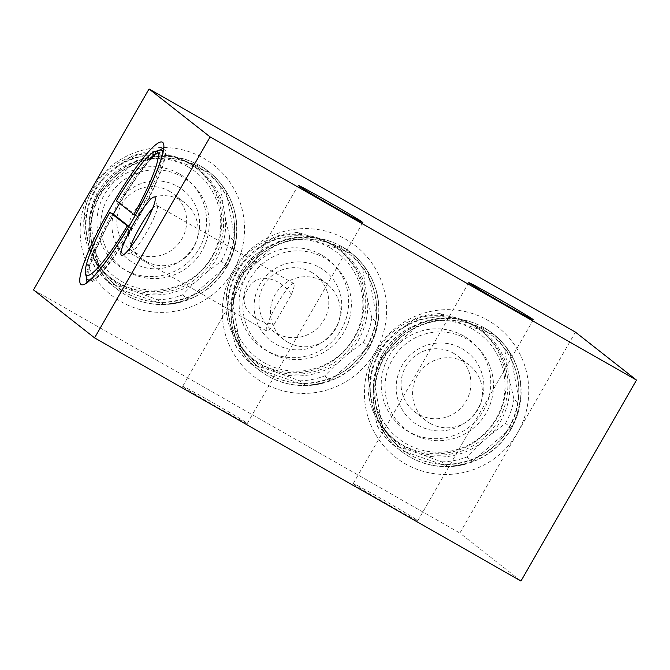 <?xml version="1.0" encoding="UTF-8"?>
<svg xmlns="http://www.w3.org/2000/svg" width="670" height="670" viewBox="0 0 670 670"><rect width="100%" height="100%" fill="white"/><g stroke="black" fill="none" stroke-linecap="round" stroke-linejoin="round"><path stroke-width="0.5" stroke-dasharray="3.35 2.51" d="M128.615 226.828L130.483 227.951A74.521 11.524 119.7 0 1 90.165 279.733M130.483 227.951L131.898 228.755A74.521 11.524 119.7 0 1 89.16 280.588A74.521 11.524 119.7 0 1 88.934 280.437A74.521 11.524 119.7 0 1 113.649 214.425M353.534 483.933A37.26 0.846 29.9 0 0 387.595 504.343A37.26 0.846 29.9 0 0 417.812 520.741A37.26 0.846 29.9 0 0 417.485 520.406A37.26 0.846 29.9 0 0 383.424 499.996A37.26 0.846 29.9 0 0 353.207 483.598A37.26 0.846 29.9 0 0 353.534 483.933M182.985 386.665A37.26 0.846 29.9 0 0 217.047 407.075A37.26 0.846 29.9 0 0 247.264 423.482A37.26 0.846 29.9 0 0 246.937 423.139A37.26 0.846 29.9 0 0 212.876 402.729A37.26 0.846 29.9 0 0 182.659 386.33A37.26 0.846 29.9 0 0 182.985 386.665M291.391 294.457A27.328 4.229 -60.3 0 0 293.762 283.527A27.328 4.229 -60.3 0 0 276.869 304.624A27.328 4.229 -60.3 0 0 266.685 330.997A27.328 4.229 -60.3 0 0 274.29 324.18C255.957 323.091 235.874 307.212 247.632 289.398C257.129 270.219 281.417 278.795 291.391 294.457L274.29 324.18M130.114 247.892A27.328 4.229 -60.3 0 0 129.896 252.984A27.328 4.229 -60.3 0 0 130.633 253.017A27.328 4.229 -60.3 0 0 146.789 231.887A27.328 4.229 -60.3 0 0 157.375 206.134A27.328 4.229 -60.3 0 0 156.964 205.514A27.328 4.229 -60.3 0 0 152.701 208.295M163.187 148.698A77.008 11.909 119.7 0 1 164.225 148.958A77.008 11.909 119.7 0 1 135.541 223.286A77.008 11.909 119.7 0 1 87.929 282.74A77.008 11.909 119.7 0 1 87.175 281.978M86.581 277.908A77.008 11.909 119.7 0 1 113.314 214.233M226.879 266.894A74.521 73.608 128.1 0 0 208.948 171.813A74.521 73.608 128.1 0 0 200.062 165.833A74.521 73.608 128.1 0 0 98.967 193.948A74.521 73.608 128.1 0 0 116.898 289.03A74.521 73.608 128.1 0 0 125.784 295.009A74.521 73.608 128.1 0 0 226.879 266.894M91.271 189.434A82.804 81.782 -51.9 0 1 203.596 158.195A82.804 81.782 -51.9 0 1 233.395 270.487A82.804 81.782 -51.9 0 1 345.728 239.249A82.804 81.782 -51.9 0 1 375.518 351.541A82.804 81.782 -51.9 0 1 487.852 320.31A82.804 81.782 -51.9 0 1 517.65 432.594A82.804 81.782 -51.9 0 1 405.317 463.833A82.804 81.782 -51.9 0 1 375.518 351.541A82.804 81.782 -51.9 0 1 263.193 382.779A82.804 81.782 -51.9 0 1 233.395 270.487A82.804 81.782 -51.9 0 1 121.069 301.726A82.804 81.782 -51.9 0 1 91.271 189.434M169.284 191.143A35.192 34.756 -51.9 0 1 173.48 193.973A35.192 34.756 -51.9 0 1 180.59 241.041A35.192 34.756 -51.9 0 1 134.209 252.146A35.192 34.756 -51.9 0 1 130.014 249.324A35.192 34.756 -51.9 0 1 122.903 202.248A35.192 34.756 -51.9 0 1 169.284 191.143M145.708 261.174A35.192 34.756 128.1 0 0 192.089 250.078A35.192 34.756 128.1 0 0 184.979 203.002A35.192 34.756 128.1 0 0 180.783 200.179A35.192 34.756 128.1 0 0 134.402 211.276A35.192 34.756 128.1 0 0 141.512 258.352A35.192 34.756 128.1 0 0 145.708 261.174M133.799 263.134A44.178 43.634 128.1 0 0 193.731 246.468A44.178 43.634 128.1 0 0 177.835 186.553A44.178 43.634 128.1 0 0 117.903 203.219A44.178 43.634 128.1 0 0 133.799 263.134M188.019 166.797A66.246 65.425 128.1 0 0 98.155 191.779A66.246 65.425 128.1 0 0 121.99 281.618A66.246 65.425 128.1 0 0 211.854 256.627A66.246 65.425 128.1 0 0 188.019 166.797M189.258 163.606A69.554 68.7 128.1 0 0 97.585 185.548A69.554 68.7 128.1 0 0 111.639 278.586A69.554 68.7 128.1 0 0 119.938 284.164A69.554 68.7 128.1 0 0 211.611 262.221A69.554 68.7 128.1 0 0 197.558 169.183A69.554 68.7 128.1 0 0 189.258 163.606M187.424 162.165A69.554 68.7 128.1 0 0 95.751 184.108A69.554 68.7 128.1 0 0 109.805 277.146A69.554 68.7 128.1 0 0 118.104 282.723A69.554 68.7 128.1 0 0 209.777 260.781A69.554 68.7 128.1 0 0 195.724 167.743A69.554 68.7 128.1 0 0 187.424 162.165M179.267 173.798A55.216 54.538 128.1 0 0 104.361 194.627A55.216 54.538 128.1 0 0 124.235 269.499A55.216 54.538 128.1 0 0 199.132 248.671A55.216 54.538 128.1 0 0 179.267 173.798M222.716 203.889A70.384 69.521 128.1 0 0 190.891 163.849A70.384 69.521 128.1 0 0 186.143 161.378L171.872 156.478A70.384 69.521 128.1 0 0 116.488 167.433L104.972 177.424A70.384 69.521 128.1 0 0 86.162 230.899L88.917 245.798A70.384 69.521 128.1 0 0 120.742 285.847A70.384 69.521 128.1 0 0 125.499 288.318L139.77 293.209A70.384 69.521 128.1 0 0 195.154 282.254L206.661 272.263A70.384 69.521 128.1 0 0 225.472 218.789L220.455 187.081A74.521 73.608 128.1 0 0 203.998 167.944L186.143 161.378M139.77 293.209L157.626 299.783L163.145 304.113L157.19 302.162A72.519 71.631 -51.9 0 1 126.395 292.974A72.519 71.631 -51.9 0 1 121.513 289.917L115.148 287.639L109.637 283.309L125.499 288.318M198.856 167.408A72.519 71.631 128.1 0 0 103.272 190.288A72.519 71.631 128.1 0 0 117.928 287.296A72.519 71.631 128.1 0 0 126.571 293.117A72.519 71.631 128.1 0 0 222.164 270.236A72.519 71.631 128.1 0 0 207.507 173.228A72.519 71.631 128.1 0 0 198.856 167.408M171.872 156.478L156.01 151.47L161.529 155.809L167.885 158.078A72.519 71.631 -51.9 0 1 198.68 167.266A72.519 71.631 -51.9 0 1 203.571 170.322L209.517 172.282L203.998 167.944M167.684 157.919A72.519 71.631 128.1 0 0 131.638 165.046L136.605 160.733L131.086 156.403L116.488 167.433M104.972 177.424L92.368 190.029L97.887 194.359L103.054 190.205A72.519 71.631 -51.9 0 1 131.848 165.205L131.638 165.046M102.853 190.046A72.519 71.631 128.1 0 0 90.609 224.844L89.42 218.42L83.909 214.082L86.162 230.899M88.917 245.798L93.18 264.181L98.691 268.511L97.711 262.246A72.519 71.631 -51.9 0 1 90.819 225.003L90.609 224.844M97.502 262.087A72.519 71.631 128.1 0 0 117.543 286.995A72.519 71.631 128.1 0 0 121.303 289.758M199.853 165.674A74.521 73.608 128.1 0 0 101.631 189.183A74.521 73.608 128.1 0 0 116.689 288.87A74.521 73.608 128.1 0 0 125.575 294.85A74.521 73.608 128.1 0 0 223.805 271.342A74.521 73.608 128.1 0 0 208.747 171.654A74.521 73.608 128.1 0 0 199.853 165.674M369.003 347.948A74.521 73.608 128.1 0 0 351.072 252.866A74.521 73.608 128.1 0 0 342.186 246.887A74.521 73.608 128.1 0 0 241.091 275.002A74.521 73.608 128.1 0 0 259.022 370.083A74.521 73.608 128.1 0 0 267.908 376.063A74.521 73.608 128.1 0 0 369.003 347.948M311.408 272.204A35.192 34.756 -51.9 0 1 315.603 275.027A35.192 34.756 -51.9 0 1 322.714 322.103A35.192 34.756 -51.9 0 1 276.333 333.199A35.192 34.756 -51.9 0 1 272.137 330.377A35.192 34.756 -51.9 0 1 265.027 283.301A35.192 34.756 -51.9 0 1 311.408 272.204M287.832 342.228A35.192 34.756 128.1 0 0 334.213 331.131A35.192 34.756 128.1 0 0 327.102 284.055A35.192 34.756 128.1 0 0 322.906 281.233A35.192 34.756 128.1 0 0 276.526 292.329A35.192 34.756 128.1 0 0 283.636 339.405A35.192 34.756 128.1 0 0 287.832 342.228M275.931 344.187A44.178 43.634 128.1 0 0 335.854 327.521A44.178 43.634 128.1 0 0 319.959 267.615A44.178 43.634 128.1 0 0 260.027 284.273A44.178 43.634 128.1 0 0 275.931 344.187M330.142 247.85A66.246 65.425 128.1 0 0 240.279 272.841A66.246 65.425 128.1 0 0 264.114 362.671A66.246 65.425 128.1 0 0 353.978 337.68A66.246 65.425 128.1 0 0 330.142 247.85M331.382 244.659A69.554 68.7 128.1 0 0 239.709 266.601A69.554 68.7 128.1 0 0 253.763 359.639A69.554 68.7 128.1 0 0 262.062 365.217A69.554 68.7 128.1 0 0 353.735 343.274A69.554 68.7 128.1 0 0 339.682 250.237A69.554 68.7 128.1 0 0 331.382 244.659M329.556 243.218A69.554 68.7 128.1 0 0 237.875 265.161A69.554 68.7 128.1 0 0 251.928 358.199A69.554 68.7 128.1 0 0 260.228 363.785A69.554 68.7 128.1 0 0 351.901 341.842A69.554 68.7 128.1 0 0 337.847 248.796A69.554 68.7 128.1 0 0 329.556 243.218M321.391 254.851A55.216 54.538 128.1 0 0 246.485 275.68A55.216 54.538 128.1 0 0 266.359 350.552A55.216 54.538 128.1 0 0 341.256 329.724A55.216 54.538 128.1 0 0 321.391 254.851M364.84 284.943A70.384 69.521 128.1 0 0 333.024 244.902A70.384 69.521 128.1 0 0 328.267 242.431L313.996 237.532A70.384 69.521 128.1 0 0 258.612 248.486L247.096 258.486A70.384 69.521 128.1 0 0 228.286 311.952L231.049 326.851A70.384 69.521 128.1 0 0 262.866 366.9A70.384 69.521 128.1 0 0 267.623 369.371L281.894 374.27A70.384 69.521 128.1 0 0 337.278 363.316L348.794 353.316A70.384 69.521 128.1 0 0 367.596 299.842L362.587 268.134A74.521 73.608 128.1 0 0 346.13 248.997L328.267 242.431M281.894 374.27L299.75 380.836L305.269 385.175L299.314 383.215A72.519 71.631 -51.9 0 1 268.519 374.028A72.519 71.631 -51.9 0 1 263.637 370.971L257.272 368.701L251.761 364.363L267.623 369.371M340.98 248.461A72.519 71.631 128.1 0 0 245.396 271.342A72.519 71.631 128.1 0 0 260.052 368.349A72.519 71.631 128.1 0 0 268.703 374.17A72.519 71.631 128.1 0 0 364.287 351.289A72.519 71.631 128.1 0 0 349.631 254.282A72.519 71.631 128.1 0 0 340.98 248.461M313.996 237.532L298.133 232.532L303.652 236.862L310.009 239.131A72.519 71.631 -51.9 0 1 340.804 248.319A72.519 71.631 -51.9 0 1 345.695 251.384L351.641 253.335L346.13 248.997M309.808 238.972A72.519 71.631 128.1 0 0 273.762 246.099L278.728 241.786L273.218 237.456L258.612 248.486M247.096 258.486L234.492 271.082L240.011 275.412L245.178 271.258A72.519 71.631 -51.9 0 1 273.971 246.259L273.762 246.099M244.977 271.099A72.519 71.631 128.1 0 0 232.733 305.897L231.544 299.473L226.033 295.143L228.286 311.952M231.049 326.851L235.304 345.234L240.815 349.564L239.835 343.3A72.519 71.631 -51.9 0 1 232.942 306.056L232.733 305.897M239.626 343.141A72.519 71.631 128.1 0 0 259.667 368.048A72.519 71.631 128.1 0 0 263.427 370.812M341.985 246.728A74.521 73.608 128.1 0 0 243.754 270.236A74.521 73.608 128.1 0 0 258.813 369.924A74.521 73.608 128.1 0 0 267.698 375.904A74.521 73.608 128.1 0 0 365.929 352.395A74.521 73.608 128.1 0 0 350.871 252.707A74.521 73.608 128.1 0 0 341.985 246.728M511.126 429.009A74.521 73.608 128.1 0 0 493.204 333.92A74.521 73.608 128.1 0 0 484.31 327.948A74.521 73.608 128.1 0 0 383.215 356.055A74.521 73.608 128.1 0 0 401.146 451.144A74.521 73.608 128.1 0 0 410.032 457.116A74.521 73.608 128.1 0 0 511.126 429.009M453.531 353.257A35.192 34.756 -51.9 0 1 457.736 356.08A35.192 34.756 -51.9 0 1 464.846 403.156A35.192 34.756 -51.9 0 1 418.457 414.253A35.192 34.756 -51.9 0 1 414.261 411.43A35.192 34.756 -51.9 0 1 407.151 364.354A35.192 34.756 -51.9 0 1 453.531 353.257M429.956 423.289A35.192 34.756 128.1 0 0 476.345 412.184A35.192 34.756 128.1 0 0 469.234 365.108A35.192 34.756 128.1 0 0 465.03 362.286A35.192 34.756 128.1 0 0 418.649 373.391A35.192 34.756 128.1 0 0 425.76 420.467A35.192 34.756 128.1 0 0 429.956 423.289M418.055 425.241A44.178 43.634 128.1 0 0 477.986 408.574A44.178 43.634 128.1 0 0 462.082 348.668A44.178 43.634 128.1 0 0 402.151 365.334A44.178 43.634 128.1 0 0 418.055 425.241M472.266 328.903A66.246 65.425 128.1 0 0 382.403 353.894A66.246 65.425 128.1 0 0 406.238 443.724A66.246 65.425 128.1 0 0 496.102 418.733A66.246 65.425 128.1 0 0 472.266 328.903M473.514 325.712A69.554 68.7 128.1 0 0 381.833 347.655A69.554 68.7 128.1 0 0 395.886 440.701A69.554 68.7 128.1 0 0 404.186 446.279A69.554 68.7 128.1 0 0 495.859 424.336A69.554 68.7 128.1 0 0 481.805 331.29A69.554 68.7 128.1 0 0 473.514 325.712M471.68 324.272A69.554 68.7 128.1 0 0 379.999 346.214A69.554 68.7 128.1 0 0 394.052 439.26A69.554 68.7 128.1 0 0 402.352 444.838A69.554 68.7 128.1 0 0 494.024 422.896A69.554 68.7 128.1 0 0 479.971 329.849A69.554 68.7 128.1 0 0 471.68 324.272M463.514 335.904A55.216 54.538 128.1 0 0 388.617 356.733A55.216 54.538 128.1 0 0 408.482 431.606A55.216 54.538 128.1 0 0 483.38 410.777A55.216 54.538 128.1 0 0 463.514 335.904M506.964 366.004A70.384 69.521 128.1 0 0 475.147 325.955A70.384 69.521 128.1 0 0 470.39 323.484L456.119 318.585A70.384 69.521 128.1 0 0 400.735 329.54L389.22 339.539A70.384 69.521 128.1 0 0 370.409 393.005L373.173 407.904A70.384 69.521 128.1 0 0 404.99 447.954A70.384 69.521 128.1 0 0 409.747 450.424L424.018 455.324A70.384 69.521 128.1 0 0 479.402 444.369L490.917 434.369A70.384 69.521 128.1 0 0 509.728 380.895L504.711 349.187A74.521 73.608 128.1 0 0 488.254 330.059L470.39 323.484M424.018 455.324L441.873 461.89L447.393 466.228L441.438 464.276A72.519 71.631 -51.9 0 1 410.643 455.081A72.519 71.631 -51.9 0 1 405.76 452.024L399.404 449.754L393.885 445.424L409.747 450.424M483.112 329.514A72.519 71.631 128.1 0 0 387.52 352.395A72.519 71.631 128.1 0 0 402.176 449.403A72.519 71.631 128.1 0 0 410.827 455.223A72.519 71.631 128.1 0 0 506.411 432.343A72.519 71.631 128.1 0 0 491.755 335.335A72.519 71.631 128.1 0 0 483.112 329.514M456.119 318.585L440.257 313.585L445.776 317.915L452.133 320.185A72.519 71.631 -51.9 0 1 482.928 329.38A72.519 71.631 -51.9 0 1 487.819 332.437L493.765 334.389L488.254 330.059M451.932 320.026A72.519 71.631 128.1 0 0 415.894 327.153L420.852 322.848L415.341 318.51L400.735 329.54M389.22 339.539L376.615 352.135L382.135 356.465L387.302 352.311A72.519 71.631 -51.9 0 1 416.095 327.312L415.894 327.153M387.101 352.152A72.519 71.631 128.1 0 0 374.857 386.95L373.667 380.526L368.157 376.197L370.409 393.005M373.173 407.904L377.428 426.288L382.947 430.626L381.959 424.361A72.519 71.631 -51.9 0 1 375.066 387.109L374.857 386.95M381.758 424.194A72.519 71.631 128.1 0 0 401.791 449.109A72.519 71.631 128.1 0 0 405.551 451.865M484.108 327.781A74.521 73.608 128.1 0 0 385.878 351.289A74.521 73.608 128.1 0 0 400.936 450.977A74.521 73.608 128.1 0 0 409.831 456.957A74.521 73.608 128.1 0 0 508.053 433.448A74.521 73.608 128.1 0 0 492.994 333.76A74.521 73.608 128.1 0 0 484.108 327.781M376.615 352.135A74.521 73.608 128.1 0 0 368.157 376.197M382.135 356.465A74.521 73.608 128.1 0 0 373.667 380.526M445.776 317.915A74.521 73.608 128.1 0 0 420.852 322.848M440.257 313.585A74.521 73.608 128.1 0 0 415.341 318.51M377.428 426.288A74.521 73.608 128.1 0 0 393.885 445.424M382.947 430.626A74.521 73.608 128.1 0 0 399.404 449.754M441.873 461.89A74.521 73.608 128.1 0 0 466.797 456.965L479.402 444.369M447.393 466.228A74.521 73.608 128.1 0 0 472.317 461.295L466.797 456.965M490.917 434.369L505.515 423.34L511.034 427.678A74.521 73.608 128.1 0 0 519.493 403.616L513.982 399.278L509.728 380.895M505.515 423.34A74.521 73.608 128.1 0 0 513.982 399.278M504.711 349.187L510.222 353.517A74.521 73.608 128.1 0 0 493.765 334.389M441.237 464.109A72.519 71.631 128.1 0 0 477.274 456.982L472.317 461.295M511.034 427.678L506.068 431.982A72.519 71.631 128.1 0 0 518.312 397.193L519.493 403.616M510.222 353.517L511.411 359.941A72.519 71.631 128.1 0 0 491.378 335.034A72.519 71.631 128.1 0 0 487.618 332.278M506.068 431.982L506.269 432.142A72.519 71.631 -51.9 0 1 477.484 457.141L477.274 456.982M511.411 359.941L511.62 360.1A72.519 71.631 -51.9 0 1 518.513 397.352L518.312 397.193M452.133 320.185L487.819 332.437M511.62 360.1L518.513 397.352M506.269 432.142L477.484 457.141M441.438 464.276L405.76 452.024M381.959 424.361L375.066 387.109M387.302 352.311L416.095 327.312M234.492 271.082A74.521 73.608 128.1 0 0 226.033 295.143M240.011 275.412A74.521 73.608 128.1 0 0 231.544 299.473M303.652 236.862A74.521 73.608 128.1 0 0 278.728 241.786M298.133 232.532A74.521 73.608 128.1 0 0 273.218 237.456M235.304 345.234A74.521 73.608 128.1 0 0 251.761 364.363M240.815 349.564A74.521 73.608 128.1 0 0 257.272 368.701M299.75 380.836A74.521 73.608 128.1 0 0 324.674 375.912L337.278 363.316M305.269 385.175A74.521 73.608 128.1 0 0 330.184 380.242L324.674 375.912M348.794 353.316L363.391 342.286L368.91 346.616A74.521 73.608 128.1 0 0 377.369 322.563L371.858 318.225L367.596 299.842M363.391 342.286A74.521 73.608 128.1 0 0 371.858 318.225M362.587 268.134L368.098 272.464A74.521 73.608 128.1 0 0 351.641 253.335M299.113 383.056A72.519 71.631 128.1 0 0 335.151 375.929L330.184 380.242M368.91 346.616L363.944 350.929A72.519 71.631 128.1 0 0 376.18 316.131L377.369 322.563M368.098 272.464L369.287 278.887A72.519 71.631 128.1 0 0 349.254 253.98A72.519 71.631 128.1 0 0 345.486 251.216M363.944 350.929L364.145 351.088A72.519 71.631 -51.9 0 1 335.36 376.088L335.151 375.929M369.287 278.887L369.497 279.047A72.519 71.631 -51.9 0 1 376.389 316.299L376.18 316.131M310.009 239.131L345.695 251.384M369.497 279.047L376.389 316.299M364.145 351.088L335.36 376.088M299.314 383.215L263.637 370.971M239.835 343.3L232.942 306.056M245.178 271.258L273.971 246.259M92.368 190.029A74.521 73.608 128.1 0 0 83.909 214.082M97.887 194.359A74.521 73.608 128.1 0 0 89.42 218.42M161.529 155.809A74.521 73.608 128.1 0 0 136.605 160.733M156.01 151.47A74.521 73.608 128.1 0 0 131.086 156.403M93.18 264.181A74.521 73.608 128.1 0 0 109.637 283.309M98.691 268.511A74.521 73.608 128.1 0 0 115.148 287.639M157.626 299.783A74.521 73.608 128.1 0 0 182.55 294.859L195.154 282.254M163.145 304.113A74.521 73.608 128.1 0 0 188.061 299.189L182.55 294.859M206.661 272.263L221.267 261.233L226.787 265.563A74.521 73.608 128.1 0 0 235.245 241.502L229.735 237.172L225.472 218.789M221.267 261.233A74.521 73.608 128.1 0 0 229.735 237.172M220.455 187.081L225.974 191.411A74.521 73.608 128.1 0 0 209.517 172.282M156.989 302.003A72.519 71.631 128.1 0 0 193.027 294.875L188.061 299.189M226.787 265.563L221.82 269.876A72.519 71.631 128.1 0 0 234.056 235.078L235.245 241.502M225.974 191.411L227.164 197.834A72.519 71.631 128.1 0 0 207.131 172.927A72.519 71.631 128.1 0 0 203.362 170.163M221.82 269.876L222.021 270.035A72.519 71.631 -51.9 0 1 193.236 295.034L193.027 294.875M227.164 197.834L227.365 197.993A72.519 71.631 -51.9 0 1 234.266 235.237L234.056 235.078M167.885 158.078L203.571 170.322M227.365 197.993L234.266 235.237M222.021 270.035L193.236 295.034M157.19 302.162L121.513 289.917M97.711 262.246L90.819 225.003M103.054 190.205L131.848 165.205M575.421 332.127L459.871 533.069L520.958 581.032M33.5 289.901L459.871 533.069M131.898 228.755L128.883 226.385M138.506 217.273A74.521 11.524 119.7 0 0 162.994 151.11L162.994 151.11A74.521 11.524 119.7 0 0 120.248 202.943L138.506 217.273L135.214 215.346M119.578 203.328A77.008 11.909 119.7 0 1 159.376 150.256M116.396 200.833L118.833 202.131A74.521 11.524 119.7 0 1 159.552 150.206M162.777 152.408A74.521 11.524 119.7 0 1 137.082 216.469M120.248 202.943L118.833 202.131M86.623 278.084A74.521 11.524 119.7 0 1 112.225 213.613M127.769 271.568A54.647 53.977 128.1 0 0 201.905 250.957A54.647 53.977 128.1 0 0 182.24 176.838A54.647 53.977 128.1 0 0 108.105 197.457A54.647 53.977 128.1 0 0 127.769 271.568M269.893 352.621A54.647 53.977 128.1 0 0 344.028 332.01A54.647 53.977 128.1 0 0 324.364 257.891A54.647 53.977 128.1 0 0 250.228 278.511A54.647 53.977 128.1 0 0 269.893 352.621M412.017 433.683A54.647 53.977 128.1 0 0 486.152 413.063A54.647 53.977 128.1 0 0 466.488 338.953A54.647 53.977 128.1 0 0 392.352 359.564A54.647 53.977 128.1 0 0 412.017 433.683M417.812 520.741L533.354 319.808M247.264 423.482L362.805 222.541M293.762 283.527L156.964 205.514M157.375 206.134L155.214 197.843M87.929 282.74L86.313 282.388M184.979 203.002L173.48 193.973M109.805 277.146L111.639 278.586M327.102 284.055L315.603 275.027M251.928 358.199L253.763 359.639M469.234 365.108L457.736 356.08M394.052 439.26L395.886 440.701M479.971 329.849L481.805 331.29M425.76 420.467L414.261 411.43M337.847 248.796L339.682 250.237M283.636 339.405L272.137 330.377M195.724 167.743L197.558 169.183M141.512 258.352L130.014 249.324M164.225 148.958L163.103 147.743M130.633 253.017L122.401 255.387M266.685 330.997L129.896 252.984M182.659 386.33L298.2 185.389M353.207 483.598L468.749 282.656"/><path stroke-width="1" d="M127.225 226.008A71.213 11.013 119.7 0 1 86.321 275.135A71.213 11.013 119.7 0 1 85.475 273.661A71.213 11.013 119.7 0 1 109.796 212.315L128.615 226.828M90.165 279.733A74.521 11.524 119.7 0 1 87.737 279.775A74.521 11.524 119.7 0 1 87.519 279.625A74.521 11.524 119.7 0 1 86.623 278.084L85.475 273.661M469.075 282.991A37.26 0.846 29.9 0 0 503.137 303.401A37.26 0.846 29.9 0 0 533.354 319.808A37.26 0.846 29.9 0 0 533.035 319.473A37.26 0.846 29.9 0 0 498.966 299.063A37.26 0.846 29.9 0 0 468.749 282.656A37.26 0.846 29.9 0 0 469.075 282.991M298.527 185.732A37.26 0.846 29.9 0 0 332.588 206.142A37.26 0.846 29.9 0 0 362.805 222.541A37.26 0.846 29.9 0 0 362.478 222.206A37.26 0.846 29.9 0 0 328.417 201.796A37.26 0.846 29.9 0 0 298.2 185.389A37.26 0.846 29.9 0 0 298.527 185.732M152.701 208.295A27.328 4.229 -60.3 0 0 140.072 226.611A27.328 4.229 -60.3 0 0 130.114 247.892M142.224 229.45A33.534 5.184 -60.3 0 0 155.214 197.843A33.534 5.184 -60.3 0 0 133.975 222.968A33.534 5.184 -60.3 0 0 122.401 255.387A33.534 5.184 -60.3 0 0 142.224 229.45M87.175 281.978A77.008 11.909 119.7 0 1 86.581 277.908M113.314 214.233A77.008 11.909 119.7 0 1 116.605 208.412A77.008 11.909 119.7 0 1 119.578 203.328M91.271 189.434L33.5 289.901L94.579 337.873L210.129 136.931L149.042 88.968L91.271 189.434M94.579 337.873L520.958 581.032L636.5 380.099L575.421 332.127L149.042 88.968M210.129 136.931L636.5 380.099M128.883 226.385L113.649 214.425L109.796 212.315M159.376 150.256A77.008 11.909 119.7 0 1 163.187 148.698M133.833 214.526L116.396 200.833A71.213 11.013 119.7 0 1 155.155 151.47A71.213 11.013 119.7 0 1 133.833 214.526L135.214 215.346M155.155 151.47L159.552 150.206A74.521 11.524 119.7 0 1 161.57 150.306A74.521 11.524 119.7 0 1 162.777 152.408M131.889 221.334A81.974 12.68 119.7 0 1 80.961 284.465A81.974 12.68 119.7 0 1 111.731 205.506A81.974 12.68 119.7 0 1 162.668 142.375A81.974 12.68 119.7 0 1 131.889 221.334M87.737 279.775L89.152 280.579M86.313 282.388C85.752 283.477 88.432 281.224 94.344 275.638C105.131 263.846 117.635 245.731 131.848 221.284C146.571 195.347 156.42 174.284 161.378 158.103C163.179 150.164 163.748 146.713 163.103 147.743M161.57 150.306L162.994 151.11"/></g></svg>

